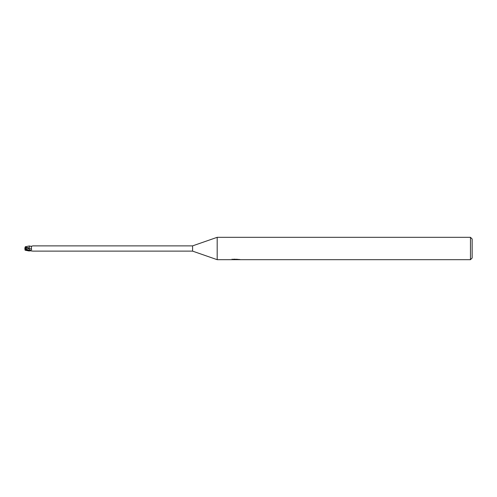 <?xml version="1.0" encoding="UTF-8"?>
<svg xmlns="http://www.w3.org/2000/svg" width="497" height="497" viewBox="0 0 497 497"><rect width="100%" height="100%" fill="white"/><g stroke="black" fill="none" stroke-linecap="round" stroke-linejoin="round"><path stroke-width="0.75" d="M470.473 259.683L470.473 237.317L472.15 238.995L472.15 258.005L470.473 259.683L217.189 259.683L192.587 251.128L32.932 251.128M192.587 251.128L192.587 245.872L217.189 237.317L470.473 237.317M32.932 245.872L192.587 245.872M32.777 245.909A3.032 2.156 -151.5 0 0 32.808 245.885L31.417 246.344L31.317 248.543C31.889 249.283 31.566 249.892 30.348 250.37L29.323 250.339L29.323 250.817M24.869 249.879L25.968 249.649L29.323 251.028L29.323 250.594M32.74 251.091L29.752 250.749M217.189 259.683L217.189 237.317L217.189 259.683M236.97 259.179L236.994 259.683L232.024 259.683L236.274 259.471L232.695 259.471L233.863 259.179L239.554 259.502M240.014 259.558C236.292 259.583 236.292 259.614 240.02 259.645M235.255 259.683L234.528 259.571M236.97 259.509L235.839 259.683M232.099 259.099L232.099 259.658M32.585 251.078L31.665 250.842M31.317 248.543A3.044 2.168 -151.5 0 1 29.323 248.86L29.323 246.003L31.019 246.313A3.032 2.156 -151.5 0 0 31.429 246.332M29.323 246.003L29.665 246.201M31.019 246.313L31.665 246.158M29.323 247.997L25.173 247.127L25.074 247.438M25.297 246.742L29.323 245.972L29.323 246.369M29.323 250.724L25.043 248.593M26.248 249.314L25.981 247.22M25.167 249.854L24.85 248.5L26.111 249.14M25.012 247.618L24.85 248.121L25.018 247.599L26.061 247.599L24.85 248.5L24.85 248.121M26.03 247.879L29.323 248.854L29.323 250.333A4.2 2.988 -151.5 0 0 30.348 250.37M29.323 247.984L29.323 248.854M26.03 249.04L29.323 250.333M25.968 249.649L25.968 249.127M29.404 250.954L30.093 250.662M29.404 246.046L31.417 246.344M25.297 250.258L29.323 251.028"/></g></svg>
